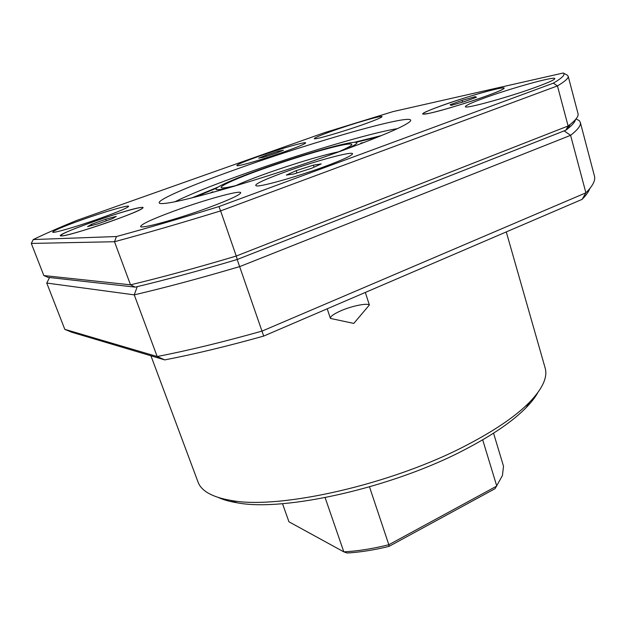 <?xml version="1.0" encoding="UTF-8"?>
<svg xmlns="http://www.w3.org/2000/svg" width="626" height="626" viewBox="0 0 626 626"><rect width="100%" height="100%" fill="white"/><g stroke="black" fill="none" stroke-linecap="round" stroke-linejoin="round"><path stroke-width="0.94" d="M218.599 497.6C223.521 499.838 229.625 501.551 236.918 502.748C283.946 512.123 393.942 487.427 466.276 448.858C493.1 434.757 513.046 421.024 526.114 407.659C531.271 402.377 535.167 397.377 537.797 392.659M236.918 502.748L230.877 500.409C279.016 509.971 393.042 484.305 467.865 444.523C495.596 429.984 516.168 415.875 529.588 402.197C542.687 388.488 547.86 377.04 545.105 367.869L506.277 231.917M330.356 318.298C330.301 316.427 333.768 313.939 340.779 310.825C351.655 306.012 366.993 302.851 369.371 305.003L353.8 323.415L330.395 318.423L327.218 308.798M580.302 122.344L594.457 176.109C595.662 180.296 592.806 185.859 585.889 192.824L570.599 135.326C577.947 129.605 581.186 125.27 580.302 122.344L579.324 120.654L576.037 118.924M589.809 188.551C588.675 191.681 586.116 195.281 582.133 199.35L263.687 336.076L237.176 259.5M137.258 286.645L134.246 294.862C165.303 287.616 200.516 278.179 239.875 266.535L570.599 135.326L564.12 130.881M263.687 336.076C227.168 346.28 194.193 354.222 164.748 359.895L71.591 332.187L64.807 329.339L46.754 283.054L134.246 294.862L157.173 356.523C188.223 350.513 223.239 342.023 262.216 331.037L585.889 192.824L582.133 199.35M230.877 500.409C212.198 497.146 201.243 491.003 198.012 481.981L150.929 355.779M369.371 305.003L365.341 292.428M64.807 329.339L157.173 356.523L164.748 359.895M49.556 277.514L46.754 283.054M343.791 150.052C307.444 163.308 261.253 178.41 225.164 188.849C188.09 199.412 166.485 204.287 160.358 203.489C151.977 202.01 188.496 186.219 236.894 169.028C314.166 141.233 419.365 111.295 410.147 121.358C405.523 125.873 383.402 135.435 343.791 150.052M397.408 128.643C369.465 133.072 297.053 154.825 240.494 175.217C210.665 185.953 188.809 194.811 174.936 201.791M441.033 105.857C426.83 111.037 421.095 113.791 423.818 114.12C428.239 114.527 464.289 104.127 486.942 95.809C495.87 92.546 501.363 90.23 503.406 88.869C510.566 84.275 467.857 96.052 441.033 105.857M283.281 172.643C261.097 180.875 252.325 185.319 256.957 185.985C263.483 186.235 299.541 175.914 325.943 166.093C339.37 161.101 347.806 157.439 351.241 155.099C360.756 148.706 316.49 160.366 283.281 172.643C261.097 180.875 252.325 185.319 256.957 185.985C263.483 186.235 299.541 175.914 325.943 166.093C339.37 161.101 347.806 157.439 351.241 155.099C360.756 148.706 316.49 160.366 283.281 172.643M91.474 222.371C68.68 230.65 58.703 235.165 61.528 235.916C65.84 235.994 91.177 228.467 113.243 220.493C129.269 214.679 138.972 210.633 142.36 208.372C148.143 204.397 118.58 212.621 91.474 222.371M257.294 156.883C241.957 162.384 235.259 165.342 237.199 165.757C240.345 165.984 266.105 158.347 285.675 151.335C296.575 147.415 303.078 144.762 305.159 143.37C309.893 140.24 280.291 148.667 257.294 156.883C241.957 162.384 235.259 165.342 237.199 165.757C240.345 165.984 266.105 158.347 285.675 151.335C296.575 147.415 303.078 144.762 305.159 143.37C309.893 140.24 280.291 148.667 257.294 156.883M174.404 210.907C152.854 218.857 141.586 224.03 140.6 226.44C140.044 229.413 177.534 219.139 208.693 207.574C229.695 199.71 240.368 194.749 240.72 192.698C240.478 189.881 204.295 199.937 174.404 210.907M81.544 219.961C63.406 226.463 53.797 230.517 52.709 232.121C52.326 233.741 77.796 226.346 100.849 218.075C118.752 211.604 128.017 207.668 128.643 206.283C128.643 204.757 103.893 211.987 81.544 219.961M332.429 130.967C320.747 135.138 314.698 137.697 314.299 138.62C313.532 140.271 343.322 131.663 364.684 123.987C376.062 119.887 381.852 117.43 382.056 116.6C382.314 115.067 353.142 123.557 332.429 130.967M483.867 98.196C471.785 102.625 465.627 105.434 465.4 106.623C464.015 109.511 509.814 96.913 537.523 86.584C549.025 82.311 554.785 79.651 554.816 78.594C555.074 75.926 510.386 88.407 483.867 98.196M33.256 239.547L116.467 236.526C146.562 228.357 180.726 218.372 218.944 206.572L553.345 83.164C562.32 77.867 565.63 74.478 563.267 72.999L392.964 111.616L324.393 132.704L76.763 220.422C59.509 227.488 45.009 233.858 33.256 239.547L31.3 243.428L43.836 275.557L130.521 284.83L114.495 241.722L31.3 243.428M575.521 119.535C575.051 121.898 572.446 124.981 567.712 128.784L565.888 130.192L568.111 125.99L557.453 85.911L220.61 210.899L236.245 256.042L568.111 125.99L570.247 124.378C576.147 119.668 578.737 116.076 578.009 113.619L568.165 76.2C568.76 78.039 565.192 81.278 557.453 85.911L553.345 83.164M563.267 72.999L567.352 75.198L568.165 76.2M135.239 287.131L130.521 284.83C161.578 277.388 196.822 267.795 236.245 256.042L237.262 259.477C199.342 270.737 165.334 279.955 135.239 287.131L47.967 277.341L43.836 275.557M218.944 206.572L220.61 210.899C180.922 223.122 145.545 233.404 114.495 241.722L116.467 236.526M565.888 130.192L237.262 259.477M378.347 136.851L355.951 142.305M216.408 188.183L195.148 197.08M364.199 142.423L360.85 143.135M212.957 191.759L209.843 193.176M325.113 497.647L343.823 551.858C357.751 551.115 372.76 548.744 388.832 544.737L389.02 546.388L495.088 488.648L502.428 475.564L503.515 466.221L493.554 433.184M482.685 439.828L496.77 486.066L388.832 544.737L369.512 486.895M389.02 546.388C374.082 550.051 360.099 552.257 347.062 553.001L343.823 551.858L288.946 521.794L282.498 503.656M429.287 113.29C446.573 109.879 499.188 92.546 503.406 88.869C505.19 87.53 502.764 87.601 496.121 89.088C472.802 94.143 413.661 114.558 423.818 114.12L429.287 113.29M475.197 96.662L462.082 100.395L450.117 104.73L451.08 105.395L464.359 101.631L476.503 97.226L475.197 96.662L475.463 97.601M462.583 102.132L462.082 100.395M266.003 155.185L258.71 158.175L263.742 157.204L276.238 153.182L283.453 150.201L278.257 151.234L266.003 155.185L266.394 156.351M278.578 152.212L278.257 151.234M141.108 207.449C128.213 208.474 49.29 236.565 61.528 235.916L61.63 235.916C69.236 236.292 137.759 212.863 142.36 208.372C143.464 207.535 143.049 207.229 141.108 207.449M87.562 226.628L98.157 223.772L112.633 218.584L116.24 216.361L105.7 219.225L91.498 224.304L87.562 226.628M91.928 225.454L91.498 224.304M106.303 220.853L105.7 219.225M311.529 168.308L321.224 163.91L313.376 165.154L296.161 170.663L286.301 175.077L293.821 173.965L311.529 168.308M296.912 172.979L296.161 170.663M314.033 167.173L313.376 165.154M381.563 135.537L354.386 142.29M217.66 187.244L191.775 197.933M346.874 148.925C359.747 142.916 360.263 140.983 348.432 143.135C334.159 145.795 303.328 154.802 274.83 164.505C228.92 179.928 197.871 194.584 227.637 188.129M338.776 151.75C323.517 155.037 303.25 160.945 277.975 169.466C259.813 175.671 245.775 181.047 235.838 185.593M237.943 185.085C201.423 194.099 229.155 180.155 275.604 164.575C302.186 155.53 330.943 147.141 344.097 144.7C356.476 142.532 354.042 145.162 336.78 152.588M526.114 407.659L529.588 402.197M567.712 128.784L570.247 124.378"/></g></svg>
